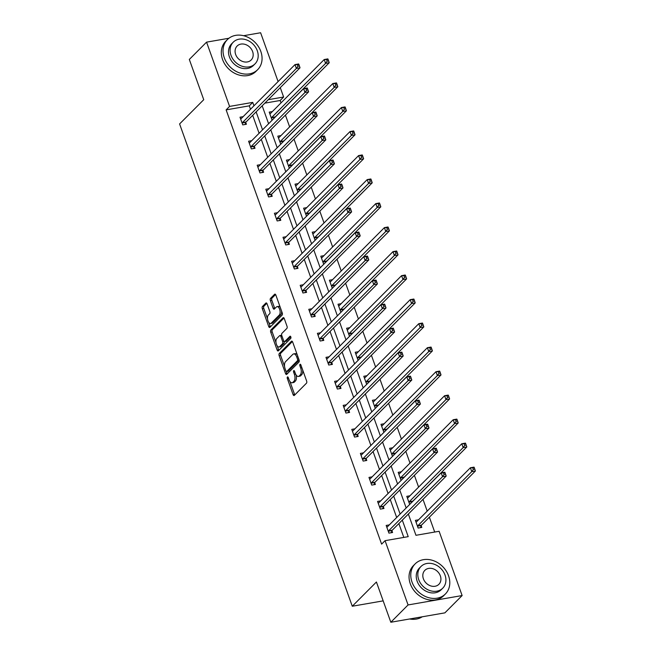 <?xml version="1.0" encoding="UTF-8"?>
<svg xmlns="http://www.w3.org/2000/svg" width="655" height="655" viewBox="0 0 655 655"><rect width="100%" height="100%" fill="white"/><g stroke="black" fill="none" stroke-linecap="round" stroke-linejoin="round"><path stroke-width="0.98" d="M287.422 376.993A1.171 0.581 -99.9 0 0 287.332 378.533L293.08 394.58A1.678 0.827 -99.9 0 0 294.038 395.555A1.678 0.827 -99.9 0 0 294.291 395.415L306.483 383.183A1.678 0.827 -99.9 0 0 306.622 380.989L300.874 364.933A1.171 0.581 -99.9 0 0 300.195 364.254A1.171 0.581 -99.9 0 0 300.015 364.352A1.171 0.581 -99.9 0 0 299.924 365.883L300.67 367.963A5.363 2.653 -99.9 0 1 300.227 374.971L299.212 375.995A5.363 2.653 -99.9 0 1 298.402 376.445A5.363 2.653 -99.9 0 1 295.315 373.334L294.57 371.254A1.171 0.581 -99.9 0 0 293.898 370.574A1.171 0.581 -99.9 0 0 293.718 370.673A1.171 0.581 -99.9 0 0 293.628 372.212L294.373 374.283A5.363 2.653 -99.9 0 1 293.931 381.292L292.916 382.315A5.363 2.653 -99.9 0 1 292.105 382.766A5.363 2.653 -99.9 0 1 289.019 379.654L288.274 377.575A1.171 0.581 -99.9 0 0 287.602 376.895A1.171 0.581 -99.9 0 0 287.422 376.993M267.093 303.887A1.678 0.827 -99.9 0 0 266.127 302.921A1.678 0.827 -99.9 0 0 265.873 303.06L262.459 306.491A1.678 0.827 -99.9 0 0 262.319 308.685L268.706 326.509A1.678 0.827 -99.9 0 0 269.672 327.484A1.678 0.827 -99.9 0 0 269.925 327.344L282.108 315.112A1.678 0.827 -99.9 0 0 282.248 312.918L275.861 295.086A1.678 0.827 -99.9 0 0 274.895 294.12A1.678 0.827 -99.9 0 0 274.642 294.259L270.515 298.402A1.678 0.827 -99.9 0 0 270.376 300.596L273.11 308.227A1.678 0.827 -99.9 0 0 274.077 309.193A1.678 0.827 -99.9 0 0 274.33 309.054L276.377 306.998A4.479 2.219 -99.9 0 1 277.057 306.63A4.479 2.219 -99.9 0 1 279.849 309.93A4.479 2.219 -99.9 0 1 279.267 315.088L271.244 323.136A4.479 2.219 -99.9 0 1 270.564 323.513A4.479 2.219 -99.9 0 1 267.772 320.213A4.479 2.219 -99.9 0 1 268.353 315.055L269.688 313.712A1.678 0.827 -99.9 0 0 269.827 311.518L267.093 303.887M408.352 514.052L415.958 535.299L439.112 531.279L462.127 595.551L444.884 612.859L390.83 622.25L376.42 581.992L352.275 606.235L179.593 123.942L203.738 99.707L189.32 59.449L206.562 42.141L228.914 38.26M390.83 622.25L408.073 604.942L385.066 540.67L408.221 536.65L402.301 520.119M250.505 109.262L249.285 105.848L226.131 109.876L381.619 544.133L385.066 540.67M226.131 109.876L229.577 106.413L206.562 42.141M279.284 353.487A1.678 0.827 -99.9 0 0 279.145 355.673L285.531 373.506A1.678 0.827 -99.9 0 0 286.497 374.48A1.678 0.827 -99.9 0 0 286.751 374.332L298.934 362.1A1.678 0.827 -99.9 0 0 299.073 359.914L292.687 342.082A1.678 0.827 -99.9 0 0 291.721 341.108A1.678 0.827 -99.9 0 0 291.467 341.247L279.284 353.487L280.741 353.233A1.678 0.827 -99.9 0 0 280.61 355.419L284.573 366.505M277.114 350.007L270.736 332.183A1.678 0.827 -99.9 0 1 270.867 329.989L283.058 317.757A1.678 0.827 -99.9 0 1 283.312 317.618A1.678 0.827 -99.9 0 1 284.278 318.584L287.005 326.215A1.678 0.827 -99.9 0 1 286.874 328.409L281.928 333.37A1.678 0.827 -99.9 0 0 281.789 335.556L283.607 340.625A1.678 0.827 -99.9 0 0 284.565 341.591A1.678 0.827 -99.9 0 0 284.819 341.452L289.969 336.285A1.171 0.581 -99.9 0 1 290.149 336.187A1.171 0.581 -99.9 0 1 290.877 337.055A1.171 0.581 -99.9 0 1 290.73 338.406L278.334 350.843A1.678 0.827 -99.9 0 1 278.08 350.982A1.678 0.827 -99.9 0 1 277.114 350.007L278.58 349.754L277.188 345.873M243.57 35.714L260.616 32.75L278.097 81.564M462.127 595.551L408.073 604.942M352.275 606.235L383.175 600.864M280.962 135.585L277.81 136.134L280.569 143.83L281.224 143.715M298.164 183.613L295.012 184.161L297.763 191.858L298.426 191.743M315.358 231.641L312.206 232.189L314.965 239.886L315.62 239.771M332.552 279.669L329.408 280.217L332.159 287.913L332.822 287.799M349.754 327.697L346.601 328.245L349.361 335.941L350.016 335.827M366.947 375.724L363.795 376.273L366.554 383.969L367.209 383.855M384.149 423.752L380.997 424.301L383.748 431.997L384.411 431.882M401.343 471.78L398.191 472.329L400.95 480.025L401.605 479.91M418.537 519.808L415.385 520.357L418.144 528.053L421.795 527.422L421.181 525.703M434.699 532.048L429.385 517.188M427.207 511.113L422.991 499.347M418.61 487.099L414.394 475.333M410.005 463.085L405.797 451.32M401.409 439.071L397.2 427.306M392.812 415.057L388.603 403.292M384.215 391.043L380.006 379.278M375.618 367.029L371.401 355.264M367.021 343.007L362.805 331.25M358.416 318.993L354.208 307.236M349.819 294.979L345.611 283.222M341.222 270.965L337.014 259.208M332.625 246.951L328.409 235.194M324.029 222.937L319.812 211.18M315.423 198.923L311.215 187.166M306.827 174.91L302.618 163.152M298.23 150.896L294.021 139.138M289.633 126.882L285.424 115.124M281.036 102.868L280.176 100.485L264.825 103.146M409.94 495.794L406.788 496.343L409.547 504.039L410.202 503.924M392.746 447.766L389.594 448.315L392.345 456.011L393.008 455.896M375.544 399.738L372.392 400.287L375.151 407.983L375.806 407.868M358.351 351.71L355.198 352.259L357.957 359.955L358.613 359.841M341.157 303.683L338.005 304.231L340.756 311.927L341.419 311.813M323.955 255.655L320.803 256.203L323.562 263.899L324.217 263.785M306.761 207.627L303.609 208.175L306.368 215.872L307.023 215.757M289.567 159.599L286.415 160.147L289.166 167.844L289.829 167.729M272.365 111.571L269.213 112.111L271.972 119.816L272.627 119.701M280.274 87.647L283.631 97.022L268.272 99.683M280.176 100.485L283.631 97.022M253.952 105.799L252.732 102.385L229.577 106.413M400.123 514.044L393.704 496.105M391.526 490.03L385.107 472.091M382.929 466.016L376.51 448.077M374.332 442.002L367.905 424.063M365.736 417.988L359.308 400.049M357.131 393.974L350.712 376.035M348.534 369.96L342.115 352.022M339.937 345.946L333.518 328.008M331.34 321.924L324.921 303.994M322.743 297.91L316.316 279.98M314.146 273.896L307.719 255.966M305.541 249.882L299.122 231.952M296.944 225.869L290.525 207.938M288.347 201.855L281.928 183.924M279.75 177.841L273.323 159.91M271.154 153.827L264.726 135.896M262.549 129.813L256.13 111.874M262.18 105.807L268.599 123.738M270.777 129.821L277.196 147.752M279.374 153.835L285.801 171.774M287.971 177.849L294.398 195.788M296.576 201.863L302.995 219.802M305.173 225.877L311.592 243.816M313.77 249.891L320.189 267.829M322.366 273.905L328.794 291.843M330.963 297.919L337.39 315.857M339.568 321.933L345.987 339.871M348.165 345.946L354.584 363.885M356.762 369.96L363.181 387.899M365.359 393.974L371.778 411.913M373.956 417.988L380.383 435.927M382.553 442.002L388.98 459.941M391.158 466.016L397.577 483.955M399.755 490.03L406.174 507.969M249.285 105.848L252.732 102.385M403.808 537.411L398.854 523.582M396.676 517.507L390.257 499.568M388.079 493.493L381.66 475.555M379.482 469.479L373.055 451.541M370.886 445.466L364.458 427.527M362.281 421.452L355.861 403.513M353.684 397.438L347.265 379.499M345.087 373.415L338.668 355.485M336.49 349.402L330.063 331.471M327.893 325.388L321.466 307.457M319.288 301.374L312.869 283.443M310.691 277.36L304.272 259.429M302.094 253.346L295.675 235.415M293.497 229.332L287.078 211.401M284.9 205.318L278.473 187.387M276.304 181.304L269.876 163.365M267.698 157.29L261.279 139.351M259.102 133.276L252.683 115.337M245.789 122.534L246.411 124.253L242.751 124.892L240 117.196L243.152 116.647M254.386 146.548L255.008 148.267L251.356 148.906L248.597 141.21L251.749 140.661M262.991 170.562L263.605 172.281L259.953 172.92L257.194 165.224L260.346 164.675M271.588 194.576L272.202 196.295L268.55 196.934L265.791 189.238L268.943 188.689M280.184 218.59L280.798 220.309L277.147 220.948L274.396 213.252L277.548 212.703M288.781 242.604L289.395 244.323L285.744 244.962L282.993 237.266L286.145 236.717M297.378 266.618L298 268.337L294.349 268.976L291.59 261.279L294.742 260.731M305.983 290.632L306.597 292.351L302.946 292.99L300.186 285.293L303.339 284.745M314.58 314.646L315.194 316.365L311.543 317.004L308.783 309.307L311.936 308.759M323.177 338.66L323.791 340.379L320.139 341.018L317.388 333.321L320.532 332.773M331.774 362.673L332.388 364.401L328.736 365.031L325.985 357.335L329.137 356.787M340.371 386.687L340.993 388.415L337.333 389.045L334.582 381.349L337.734 380.801M348.968 410.701L349.59 412.429L345.938 413.059L343.179 405.363L346.331 404.815M357.573 434.715L358.187 436.443L354.535 437.073L351.776 429.377L354.928 428.828M366.17 458.729L366.784 460.457L363.132 461.087L360.373 453.391L363.525 452.842M374.766 482.743L375.38 484.471L371.729 485.101L368.978 477.405L372.13 476.856M383.363 506.757L383.977 508.485L380.326 509.115L377.575 501.419L380.727 500.87M391.96 530.779L392.582 532.499L388.931 533.129L386.172 525.433L389.324 524.884M292.105 382.766L293.563 382.512A5.363 2.653 -99.9 0 0 294.382 382.061L292.916 382.315M296.117 374.971A5.363 2.653 -99.9 0 1 295.397 381.038L294.382 382.061M298.402 376.445L299.859 376.191A5.363 2.653 -99.9 0 0 300.678 375.741L299.212 375.995M302.651 369.903A5.363 2.653 -99.9 0 1 301.693 374.717L300.678 375.741M289.928 381.456L294.537 394.326A1.678 0.827 -99.9 0 0 294.815 394.891M292.408 341.525L280.741 353.233M286.382 371.549L286.988 373.252A1.678 0.827 -99.9 0 0 287.275 373.808M285.883 370.894A1.171 0.581 -99.9 0 0 286.554 371.573A1.171 0.581 -99.9 0 0 286.734 371.475L297.435 360.733A1.171 0.581 -99.9 0 0 297.526 359.202L296.748 357.008A5.363 2.653 -99.9 0 0 293.661 353.905A5.363 2.653 -99.9 0 0 292.842 354.347L285.531 361.691A5.363 2.653 -99.9 0 0 285.097 368.7L285.883 370.894M287.815 371.287A1.171 0.581 -99.9 0 0 288.02 371.319A1.171 0.581 -99.9 0 0 288.192 371.221L286.734 371.475M299.098 359.996A1.171 0.581 -99.9 0 1 298.893 360.479L288.192 371.221M297.296 354.953A5.363 2.653 -99.9 0 0 295.118 353.651L293.661 353.905M276.001 342.557L272.193 331.929L270.736 332.183M283.992 318.027L272.333 329.735A1.678 0.827 -99.9 0 0 272.193 331.929M284.565 341.591L286.03 341.337A1.678 0.827 -99.9 0 0 286.284 341.198L290.755 336.711M276.795 338.52A4.479 2.219 -99.9 0 0 276.222 343.67A4.479 2.219 -99.9 0 0 279.014 346.978A4.479 2.219 -99.9 0 0 279.693 346.601L282.518 343.76A1.678 0.827 -99.9 0 0 282.657 341.574L280.848 336.514A1.678 0.827 -99.9 0 0 279.881 335.54A1.678 0.827 -99.9 0 0 279.628 335.679L276.795 338.52M279.014 346.978L280.471 346.724A4.479 2.219 -99.9 0 0 281.151 346.348L279.693 346.601M284.172 341.476A1.678 0.827 -99.9 0 1 283.983 343.507L281.151 346.348M281.74 335.401A1.678 0.827 -99.9 0 0 281.339 335.286L279.881 335.54M278.58 349.754A1.678 0.827 -99.9 0 0 278.858 350.319M270.564 323.513L272.03 323.259A4.479 2.219 -99.9 0 0 272.709 322.882L271.244 323.136M281.552 310.986A4.479 2.219 -99.9 0 1 280.733 314.834L272.709 322.882M280.25 307.351A4.479 2.219 -99.9 0 0 278.514 306.376L277.057 306.63M275.583 294.529L271.972 298.148A1.678 0.827 -99.9 0 0 271.841 300.342L274.568 307.973A1.678 0.827 -99.9 0 0 274.854 308.53M268.828 322.538L270.163 326.255A1.678 0.827 -99.9 0 0 270.45 326.82M266.814 303.331L263.916 306.237A1.678 0.827 -99.9 0 0 263.777 308.431L267.535 318.903M415.925 521.855L416.621 521.74M420.485 527.652L421.247 525.506A1.703 0.843 80.1 0 1 421.468 525.138L475.407 470.986L471.756 471.616L470.38 467.768L416.433 521.92A1.703 0.843 80.1 0 1 416.179 522.068A1.703 0.843 80.1 0 1 416.138 522.068L416.007 522.084M417.53 526.333L417.595 526.145A1.703 0.843 80.1 0 1 417.816 525.768L471.756 471.616L473.336 469.373L474.801 469.119L474.245 467.58L472.787 467.834L473.336 469.373M472.787 467.834L470.38 467.768L474.032 467.138L474.245 467.58M474.801 469.119L475.407 470.986M387.408 526.817L386.712 526.931M388.595 530.845L392.247 530.214L446.194 476.062L442.543 476.693L388.595 530.845A1.703 0.843 -99.9 0 0 388.382 531.221L388.309 531.41M444.123 474.449L442.543 476.693L441.167 472.844L444.819 472.214L445.032 472.656L443.566 472.91L444.123 474.449L445.58 474.195L445.032 472.656M386.786 527.16L386.925 527.144A1.703 0.843 -99.9 0 0 386.958 527.144A1.703 0.843 -99.9 0 0 387.22 526.997L441.167 472.844L443.566 472.91M392.247 530.214A1.703 0.843 -99.9 0 0 392.034 530.583L391.264 532.728M446.194 476.062L445.58 474.195M409.604 618.991A21.337 17.488 44.9 0 0 422.229 616.797M412.02 582.099A21.337 17.488 44.9 0 0 427.134 597.18A21.337 17.488 44.9 0 0 445.4 593.979A21.337 17.488 44.9 0 0 448.544 575.753A21.337 17.488 44.9 0 0 433.43 560.664A21.337 17.488 44.9 0 0 415.164 563.865A21.337 17.488 44.9 0 0 412.02 582.099M415.164 563.865L413.444 565.592A21.337 17.488 44.9 0 0 410.3 583.826A21.337 17.488 44.9 0 0 425.406 598.907A21.337 17.488 44.9 0 0 443.672 595.714L445.4 593.979M442.755 588.174L441.167 589.762A15.36 12.592 -135.1 0 1 428.018 592.071A15.36 12.592 -135.1 0 1 417.137 581.206A15.36 12.592 -135.1 0 1 419.397 568.082L420.985 566.485A15.36 12.592 44.9 0 0 418.717 579.618A15.36 12.592 44.9 0 0 429.598 590.474A15.36 12.592 44.9 0 0 442.755 588.174A15.36 12.592 44.9 0 0 445.015 575.049A15.36 12.592 44.9 0 0 434.134 564.184A15.36 12.592 44.9 0 0 420.985 566.485M440.34 575.86A9.899 8.114 44.9 0 0 433.332 568.859A9.899 8.114 44.9 0 0 424.858 570.341A9.899 8.114 44.9 0 0 423.392 578.799A9.899 8.114 44.9 0 0 430.409 585.799A9.899 8.114 44.9 0 0 438.883 584.317A9.899 8.114 44.9 0 0 440.34 575.86M224.288 57.779A21.337 17.488 44.9 0 0 239.402 72.869A21.337 17.488 44.9 0 0 257.669 69.667A21.337 17.488 44.9 0 0 260.813 51.434A21.337 17.488 44.9 0 0 245.699 36.352A21.337 17.488 44.9 0 0 227.432 39.554A21.337 17.488 44.9 0 0 224.288 57.779M227.432 39.554L225.713 41.281A21.337 17.488 44.9 0 0 222.569 59.515A21.337 17.488 44.9 0 0 237.675 74.596A21.337 17.488 44.9 0 0 255.941 71.403L257.669 69.667M255.024 63.862L253.436 65.451A15.36 12.592 -135.1 0 1 240.287 67.752A15.36 12.592 -135.1 0 1 229.406 56.895A15.36 12.592 -135.1 0 1 231.665 43.77L233.254 42.174A15.36 12.592 44.9 0 0 230.994 55.298A15.36 12.592 44.9 0 0 241.867 66.163A15.36 12.592 44.9 0 0 255.024 63.862A15.36 12.592 44.9 0 0 257.284 50.73A15.36 12.592 44.9 0 0 246.403 39.873A15.36 12.592 44.9 0 0 233.254 42.174M252.609 51.548A9.899 8.114 44.9 0 0 245.6 44.548A9.899 8.114 44.9 0 0 237.126 46.03A9.899 8.114 44.9 0 0 235.661 54.488A9.899 8.114 44.9 0 0 242.677 61.488A9.899 8.114 44.9 0 0 251.152 60.006A9.899 8.114 44.9 0 0 252.609 51.548M407.328 497.841L408.024 497.718M412.658 501.46A1.703 0.843 80.1 0 1 412.871 501.124L466.81 446.972L463.159 447.602L461.783 443.754L407.836 497.906A1.703 0.843 80.1 0 1 407.582 498.054A1.703 0.843 80.1 0 1 407.541 498.054L407.41 498.07M408.925 502.319L408.998 502.123A1.703 0.843 80.1 0 1 409.211 501.755L463.159 447.602L464.739 445.359L466.196 445.105L465.648 443.566L464.19 443.82L464.739 445.359M464.19 443.82L461.783 443.754L465.435 443.124L465.648 443.566M466.196 445.105L466.81 446.972M398.731 473.827L399.427 473.704M404.061 477.446A1.703 0.843 80.1 0 1 404.266 477.11L458.213 422.958L454.562 423.589L453.186 419.74L399.239 473.892A1.703 0.843 80.1 0 1 398.977 474.04A1.703 0.843 80.1 0 1 398.944 474.04L398.805 474.048M400.328 478.306L400.401 478.109A1.703 0.843 80.1 0 1 400.614 477.741L454.562 423.589L456.142 421.345L457.599 421.091L457.051 419.552L455.585 419.806L456.142 421.345M455.585 419.806L453.186 419.74L456.838 419.11L457.051 419.552M457.599 421.091L458.213 422.958M378.803 502.794L378.107 502.917M379.998 506.831L383.65 506.2L437.597 452.048L433.946 452.679L379.998 506.831A1.703 0.843 -99.9 0 0 379.777 507.199L379.712 507.396M435.526 450.435L433.946 452.679L432.562 448.831L436.214 448.2L436.435 448.642L434.969 448.896L435.526 450.435L436.983 450.182L436.435 448.642M378.189 503.146L378.32 503.13A1.703 0.843 -99.9 0 0 378.361 503.13A1.703 0.843 -99.9 0 0 378.623 502.983L432.562 448.831L434.969 448.896M383.65 506.2A1.703 0.843 -99.9 0 0 383.437 506.569L382.667 508.714M437.597 452.048L436.983 450.182M370.206 478.78L369.51 478.903M371.401 482.817L375.053 482.186L429 428.034L425.349 428.665L371.401 482.817A1.703 0.843 -99.9 0 0 371.18 483.185L371.115 483.382M426.921 426.421L425.349 428.665L423.965 424.817L427.617 424.186L427.83 424.628L426.372 424.882L426.921 426.421L428.386 426.168L427.83 424.628M369.592 479.133L369.723 479.116A1.703 0.843 -99.9 0 0 369.764 479.116A1.703 0.843 -99.9 0 0 370.026 478.969L423.965 424.817L426.372 424.882M375.053 482.186A1.703 0.843 -99.9 0 0 374.832 482.555L374.07 484.7M429 428.034L428.386 426.168M390.126 449.813L390.83 449.69M395.464 453.432A1.703 0.843 80.1 0 1 395.669 453.096L449.617 398.944L445.965 399.575L444.581 395.726L390.642 449.879A1.703 0.843 80.1 0 1 390.38 450.026A1.703 0.843 80.1 0 1 390.339 450.026L390.208 450.034M391.731 454.292L391.805 454.095A1.703 0.843 80.1 0 1 392.017 453.727L445.965 399.575L447.545 397.331L449.002 397.077L448.454 395.538L446.988 395.792L447.545 397.331M446.988 395.792L444.581 395.726L448.241 395.096L448.454 395.538M449.002 397.077L449.617 398.944M361.609 454.767L360.913 454.889M362.805 458.803L366.456 458.173L420.395 404.02L416.744 404.651L362.805 458.803A1.703 0.843 -99.9 0 0 362.583 459.171L362.518 459.368M418.324 402.407L416.744 404.651L415.368 400.803L419.02 400.172L419.233 400.614L417.775 400.868L418.324 402.407L419.79 402.154L419.233 400.614M360.995 455.11L361.126 455.102A1.703 0.843 -99.9 0 0 361.167 455.102A1.703 0.843 -99.9 0 0 361.421 454.955L415.368 400.803L417.775 400.868M366.456 458.173A1.703 0.843 -99.9 0 0 366.235 458.541L365.474 460.686M420.395 404.02L419.79 402.154M381.529 425.799L382.225 425.676M386.868 429.418A1.703 0.843 80.1 0 1 387.072 429.082L441.02 374.93L437.368 375.561L435.984 371.712L382.045 425.865A1.703 0.843 80.1 0 1 381.783 426.012A1.703 0.843 80.1 0 1 381.742 426.012L381.611 426.02M383.134 430.278L383.2 430.081A1.703 0.843 80.1 0 1 383.421 429.713L437.368 375.561L438.94 373.317L440.406 373.063L439.857 371.524L438.392 371.778L438.94 373.317M438.392 371.778L435.984 371.712L439.636 371.082L439.857 371.524M440.406 373.063L441.02 374.93M353.012 430.753L352.316 430.875M354.208 434.789L357.859 434.159L411.798 380.006L408.147 380.637L354.208 434.789A1.703 0.843 -99.9 0 0 353.987 435.157L353.921 435.354M409.727 378.394L408.147 380.637L406.771 376.789L410.423 376.158L410.636 376.6L409.178 376.854L409.727 378.394L411.184 378.14L410.636 376.6M352.398 431.096L352.529 431.088A1.703 0.843 -99.9 0 0 352.57 431.088A1.703 0.843 -99.9 0 0 352.824 430.941L406.771 376.789L409.178 376.854M357.859 434.159A1.703 0.843 -99.9 0 0 357.638 434.527L356.877 436.672M411.798 380.006L411.184 378.14M372.932 401.785L373.628 401.662M378.271 405.404A1.703 0.843 80.1 0 1 378.475 405.068L432.415 350.916L428.763 351.547L427.387 347.699L373.44 401.851A1.703 0.843 80.1 0 1 373.186 401.99A1.703 0.843 80.1 0 1 373.145 401.998L373.014 402.006M374.537 406.264L374.603 406.067A1.703 0.843 80.1 0 1 374.824 405.699L428.763 351.547L430.343 349.303L431.809 349.049L431.252 347.51L429.795 347.764L430.343 349.303M429.795 347.764L427.387 347.699L431.039 347.068L431.252 347.51M431.809 349.049L432.415 350.916M344.415 406.739L343.719 406.861M345.603 410.775L349.254 410.145L403.202 355.993L399.55 356.623L345.603 410.775A1.703 0.843 -99.9 0 0 345.39 411.144L345.316 411.34M401.13 354.38L399.55 356.623L398.174 352.775L401.826 352.144L402.039 352.587L400.582 352.84L401.13 354.38L402.588 354.126L402.039 352.587M343.793 407.082L343.932 407.074A1.703 0.843 -99.9 0 0 343.965 407.066A1.703 0.843 -99.9 0 0 344.227 406.927L398.174 352.775L400.582 352.84M349.254 410.145A1.703 0.843 -99.9 0 0 349.041 410.513L348.272 412.65M403.202 355.993L402.588 354.126M364.336 377.771L365.031 377.648M369.674 381.39A1.703 0.843 80.1 0 1 369.878 381.054L423.818 326.902L420.166 327.533L418.791 323.685L364.843 377.837A1.703 0.843 80.1 0 1 364.589 377.976A1.703 0.843 80.1 0 1 364.548 377.984L364.417 377.992M365.94 382.25L366.006 382.053A1.703 0.843 80.1 0 1 366.227 381.685L420.166 327.533L421.746 325.289L423.204 325.036L422.655 323.496L421.198 323.75L421.746 325.289M421.198 323.75L418.791 323.685L422.442 323.054L422.655 323.496M423.204 325.036L423.818 326.902M335.819 382.725L335.114 382.848M337.006 386.761L340.657 386.131L394.605 331.979L390.953 332.609L337.006 386.761A1.703 0.843 -99.9 0 0 336.793 387.13L336.719 387.326M392.533 330.366L390.953 332.609L389.578 328.761L393.229 328.13L393.442 328.573L391.977 328.826L392.533 330.366L393.991 330.112L393.442 328.573M335.196 383.069L335.335 383.06A1.703 0.843 -99.9 0 0 335.368 383.052A1.703 0.843 -99.9 0 0 335.63 382.913L389.578 328.761L391.977 328.826M340.657 386.131A1.703 0.843 -99.9 0 0 340.444 386.499L339.675 388.636M394.605 331.979L393.991 330.112M355.739 353.757L356.435 353.635M361.069 357.376A1.703 0.843 80.1 0 1 361.273 357.04L415.221 302.888L411.569 303.519L410.194 299.671L356.246 353.823A1.703 0.843 80.1 0 1 355.984 353.962A1.703 0.843 80.1 0 1 355.952 353.97L355.812 353.978M357.335 358.236L357.409 358.039A1.703 0.843 80.1 0 1 357.622 357.671L411.569 303.519L413.149 301.275L414.607 301.022L414.058 299.482L412.601 299.736L413.149 301.275M412.601 299.736L410.194 299.671L413.845 299.04L414.058 299.482M414.607 301.022L415.221 302.888M327.213 358.711L326.517 358.834M328.409 362.747L332.06 362.117L386.008 307.965L382.356 308.595L328.409 362.747A1.703 0.843 -99.9 0 0 328.188 363.116L328.122 363.312M383.928 306.352L382.356 308.595L380.973 304.747L384.624 304.116L384.845 304.559L383.38 304.812L383.928 306.352L385.394 306.098L384.845 304.559M326.599 359.055L326.73 359.046A1.703 0.843 -99.9 0 0 326.771 359.038A1.703 0.843 -99.9 0 0 327.033 358.899L380.973 304.747L383.38 304.812M332.06 362.117A1.703 0.843 -99.9 0 0 331.839 362.485L331.078 364.622M386.008 307.965L385.394 306.098M347.134 329.743L347.838 329.621M352.472 333.362A1.703 0.843 80.1 0 1 352.677 333.018L406.624 278.874L402.972 279.505L401.597 275.657L347.649 329.809A1.703 0.843 80.1 0 1 347.387 329.948A1.703 0.843 80.1 0 1 347.355 329.956L347.215 329.964M348.738 334.222L348.812 334.025A1.703 0.843 80.1 0 1 349.025 333.657L402.972 279.505L404.553 277.261L406.01 277.008L405.461 275.468L403.996 275.722L404.553 277.261M403.996 275.722L401.597 275.657L405.248 275.018L405.461 275.468M406.01 277.008L406.624 278.874M318.617 334.697L317.921 334.82M319.812 338.733L323.464 338.095L377.403 283.951L373.751 284.581L319.812 338.733A1.703 0.843 -99.9 0 0 319.591 339.102L319.525 339.298M375.331 282.338L373.751 284.581L372.376 280.733L376.027 280.094L376.24 280.545L374.783 280.798L375.331 282.338L376.797 282.084L376.24 280.545M318.002 335.041L318.133 335.032A1.703 0.843 -99.9 0 0 318.174 335.024A1.703 0.843 -99.9 0 0 318.428 334.885L372.376 280.733L374.783 280.798M323.464 338.095A1.703 0.843 -99.9 0 0 323.243 338.471L322.481 340.608M377.403 283.951L376.797 282.084M338.537 305.729L339.233 305.607M343.875 309.348A1.703 0.843 80.1 0 1 344.08 309.004L398.027 254.852L394.375 255.491L392.992 251.643L339.053 305.795A1.703 0.843 80.1 0 1 338.791 305.934A1.703 0.843 80.1 0 1 338.75 305.942L338.619 305.95M340.142 310.208L340.207 310.011A1.703 0.843 80.1 0 1 340.428 309.643L394.375 255.491L395.956 253.248L397.413 252.994L396.865 251.454L395.399 251.708L395.956 253.248M395.399 251.708L392.992 251.643L396.643 251.004L396.865 251.454M397.413 252.994L398.027 254.852M310.02 310.683L309.324 310.806M311.215 314.719L314.867 314.081L368.806 259.929L365.154 260.567L311.215 314.719A1.703 0.843 -99.9 0 0 310.994 315.088L310.928 315.284M366.735 258.324L365.154 260.567L363.779 256.719L367.43 256.08L367.643 256.531L366.186 256.785L366.735 258.324L368.2 258.07L367.643 256.531M309.406 311.027L309.537 311.019A1.703 0.843 -99.9 0 0 309.578 311.01A1.703 0.843 -99.9 0 0 309.831 310.871L363.779 256.719L366.186 256.785M314.867 314.081A1.703 0.843 -99.9 0 0 314.646 314.457L313.884 316.594M368.806 259.929L368.2 258.07M329.94 281.715L330.636 281.593M335.278 285.326A1.703 0.843 80.1 0 1 335.483 284.99L389.43 230.838L385.77 231.477L384.395 227.629L330.456 281.781A1.703 0.843 80.1 0 1 330.194 281.92A1.703 0.843 80.1 0 1 330.153 281.928L330.022 281.937M331.545 286.194L331.61 285.998A1.703 0.843 80.1 0 1 331.831 285.629L385.77 231.477L387.351 229.234L388.816 228.98L388.259 227.441L386.802 227.694L387.351 229.234M386.802 227.694L384.395 227.629L388.047 226.99L388.259 227.441M388.816 228.98L389.43 230.838M301.423 286.669L300.727 286.792M302.61 290.705L306.262 290.067L360.209 235.915L356.557 236.553L302.61 290.705A1.703 0.843 -99.9 0 0 302.397 291.074L302.323 291.27M358.138 234.31L356.557 236.553L355.182 232.705L358.834 232.066L359.046 232.517L357.589 232.771L358.138 234.31L359.595 234.056L359.046 232.517M300.801 287.013L300.94 287.005A1.703 0.843 -99.9 0 0 300.973 286.996A1.703 0.843 -99.9 0 0 301.235 286.857L355.182 232.705L357.589 232.771M306.262 290.067A1.703 0.843 -99.9 0 0 306.049 290.443L305.287 292.58M360.209 235.915L359.595 234.056M321.343 257.702L322.039 257.579M326.681 261.312A1.703 0.843 80.1 0 1 326.886 260.977L380.825 206.824L377.174 207.463L375.798 203.615L321.851 257.767A1.703 0.843 80.1 0 1 321.597 257.906A1.703 0.843 80.1 0 1 321.556 257.914L321.425 257.923M322.948 262.18L323.013 261.984A1.703 0.843 80.1 0 1 323.234 261.615L377.174 207.463L378.754 205.22L380.219 204.966L379.663 203.427L378.205 203.68L378.754 205.22M378.205 203.68L375.798 203.615L379.45 202.976L379.663 203.427M380.219 204.966L380.825 206.824M292.826 262.655L292.13 262.778M294.013 266.691L297.665 266.053L351.612 211.901L347.961 212.539L294.013 266.691A1.703 0.843 -99.9 0 0 293.8 267.06L293.727 267.256M349.541 210.296L347.961 212.539L346.585 208.691L350.237 208.053L350.45 208.503L348.984 208.757L349.541 210.296L350.998 210.042L350.45 208.503M292.204 262.999L292.343 262.991A1.703 0.843 -99.9 0 0 292.376 262.982A1.703 0.843 -99.9 0 0 292.638 262.843L346.585 208.691L348.984 208.757M297.665 266.053A1.703 0.843 -99.9 0 0 297.452 266.429L296.682 268.566M351.612 211.901L350.998 210.042M312.746 233.688L313.442 233.565M318.076 237.298A1.703 0.843 80.1 0 1 318.289 236.963L372.228 182.81L368.577 183.449L367.201 179.601L313.254 233.753A1.703 0.843 80.1 0 1 313 233.892A1.703 0.843 80.1 0 1 312.959 233.9L312.828 233.909M314.343 238.158L314.416 237.97A1.703 0.843 80.1 0 1 314.629 237.601L368.577 183.449L370.157 181.206L371.614 180.952L371.066 179.413L369.608 179.666L370.157 181.206M369.608 179.666L367.201 179.601L370.853 178.962L371.066 179.413M371.614 180.952L372.228 182.81M284.221 238.641L283.525 238.764M285.416 242.677L289.068 242.039L343.015 187.887L339.364 188.525L285.416 242.677A1.703 0.843 -99.9 0 0 285.195 243.046L285.13 243.234M340.944 186.282L339.364 188.525L337.98 184.677L341.632 184.039L341.853 184.489L340.387 184.743L340.944 186.282L342.401 186.028L341.853 184.489M283.607 238.985L283.738 238.977A1.703 0.843 -99.9 0 0 283.779 238.969A1.703 0.843 -99.9 0 0 284.041 238.829L337.98 184.677L340.387 184.743M289.068 242.039A1.703 0.843 -99.9 0 0 288.855 242.407L288.085 244.552M343.015 187.887L342.401 186.028M304.149 209.674L304.845 209.551M309.479 213.284A1.703 0.843 80.1 0 1 309.684 212.949L363.631 158.797L359.98 159.435L358.604 155.587L304.657 209.739A1.703 0.843 80.1 0 1 304.395 209.878A1.703 0.843 80.1 0 1 304.362 209.887L304.223 209.895M305.746 214.144L305.82 213.956A1.703 0.843 80.1 0 1 306.032 213.587L359.98 159.435L361.56 157.192L363.017 156.938L362.469 155.399L361.003 155.653L361.56 157.192M361.003 155.653L358.604 155.587L362.256 154.948L362.469 155.399M363.017 156.938L363.631 158.797M275.624 214.627L274.928 214.75M276.819 218.664L280.471 218.025L334.418 163.873L330.767 164.511L276.819 218.664A1.703 0.843 -99.9 0 0 276.598 219.032L276.533 219.22M332.339 162.268L330.767 164.511L329.383 160.663L333.035 160.025L333.248 160.475L331.79 160.729L332.339 162.268L333.804 162.014L333.248 160.475M275.01 214.971L275.141 214.963A1.703 0.843 -99.9 0 0 275.182 214.955A1.703 0.843 -99.9 0 0 275.444 214.815L329.383 160.663L331.79 160.729M280.471 218.025A1.703 0.843 -99.9 0 0 280.25 218.393L279.488 220.538M334.418 163.873L333.804 162.014M295.544 185.66L296.24 185.537M300.882 189.27A1.703 0.843 80.1 0 1 301.087 188.935L355.035 134.783L351.383 135.421L349.999 131.573L296.06 185.725A1.703 0.843 80.1 0 1 295.798 185.864A1.703 0.843 80.1 0 1 295.757 185.873L295.626 185.881M297.149 190.13L297.223 189.942A1.703 0.843 80.1 0 1 297.435 189.573L351.383 135.421L352.963 133.178L354.421 132.924L353.872 131.385L352.406 131.639L352.963 133.178M352.406 131.639L349.999 131.573L353.659 130.934L353.872 131.385M354.421 132.924L355.035 134.783M267.027 190.613L266.331 190.736M268.223 194.65L271.874 194.011L325.813 139.859L322.162 140.498L268.223 194.65A1.703 0.843 -99.9 0 0 268.001 195.018L267.936 195.206M323.742 138.254L322.162 140.498L320.786 136.649L324.438 136.011L324.651 136.461L323.193 136.715L323.742 138.254L325.207 138L324.651 136.461M266.413 190.957L266.544 190.949A1.703 0.843 -99.9 0 0 266.585 190.941A1.703 0.843 -99.9 0 0 266.839 190.801L320.786 136.649L323.193 136.715M271.874 194.011A1.703 0.843 -99.9 0 0 271.653 194.379L270.892 196.525M325.813 139.859L325.207 138M286.947 161.646L287.643 161.523M292.286 165.256A1.703 0.843 80.1 0 1 292.49 164.921L346.438 110.769L342.786 111.407L341.402 107.559L287.463 161.711A1.703 0.843 80.1 0 1 287.201 161.851A1.703 0.843 80.1 0 1 287.16 161.859L287.029 161.867M288.552 166.116L288.618 165.928A1.703 0.843 80.1 0 1 288.839 165.559L342.786 111.407L344.358 109.156L345.824 108.902L345.275 107.363L343.81 107.617L344.358 109.156M343.81 107.617L341.402 107.559L345.054 106.921L345.275 107.363M345.824 108.902L346.438 110.769M258.43 166.599L257.734 166.722M259.626 170.636L263.277 169.997L317.216 115.845L313.565 116.484L259.626 170.636A1.703 0.843 -99.9 0 0 259.405 171.004L259.339 171.192M315.145 114.24L313.565 116.484L312.189 112.635L315.841 111.997L316.054 112.439L314.596 112.693L315.145 114.24L316.602 113.978L316.054 112.439M257.816 166.943L257.947 166.935A1.703 0.843 -99.9 0 0 257.988 166.927A1.703 0.843 -99.9 0 0 258.242 166.788L312.189 112.635L314.596 112.693M263.277 169.997A1.703 0.843 -99.9 0 0 263.056 170.365L262.295 172.511M317.216 115.845L316.602 113.978M278.35 137.632L279.046 137.509M283.689 141.243A1.703 0.843 80.1 0 1 283.893 140.907L337.833 86.755L334.181 87.393L332.805 83.545L278.858 137.697A1.703 0.843 80.1 0 1 278.604 137.837A1.703 0.843 80.1 0 1 278.563 137.845L278.432 137.853M279.955 142.102L280.021 141.914A1.703 0.843 80.1 0 1 280.242 141.546L334.181 87.393L335.761 85.142L337.227 84.888L336.67 83.349L335.213 83.603L335.761 85.142M335.213 83.603L332.805 83.545L336.457 82.907L336.67 83.349M337.227 84.888L337.833 86.755M249.833 142.585L249.137 142.708M251.021 146.622L254.672 145.983L308.62 91.831L304.968 92.47L251.021 146.622A1.703 0.843 -99.9 0 0 250.808 146.99L250.734 147.178M306.548 90.218L304.968 92.47L303.592 88.621L307.244 87.983L307.457 88.425L306 88.679L306.548 90.218L308.006 89.964L307.457 88.425M249.211 142.929L249.35 142.921A1.703 0.843 -99.9 0 0 249.383 142.913A1.703 0.843 -99.9 0 0 249.645 142.774L303.592 88.621L306 88.679M254.672 145.983A1.703 0.843 -99.9 0 0 254.459 146.352L253.69 148.497M308.62 91.831L308.006 89.964M269.754 113.618L270.45 113.495M275.092 117.229A1.703 0.843 80.1 0 1 275.296 116.893L329.236 62.741L325.584 63.379L324.209 59.531L270.261 113.683A1.703 0.843 80.1 0 1 270.007 113.823A1.703 0.843 80.1 0 1 269.966 113.831L269.835 113.839M271.358 118.088L271.424 117.9A1.703 0.843 80.1 0 1 271.645 117.532L325.584 63.379L327.164 61.128L328.622 60.874L328.073 59.335L326.616 59.589L327.164 61.128M326.616 59.589L324.209 59.531L327.86 58.893L328.073 59.335M328.622 60.874L329.236 62.741M241.236 118.571L240.532 118.694M242.424 122.608L246.075 121.969L300.023 67.817L296.371 68.456L242.424 122.608A1.703 0.843 -99.9 0 0 242.211 122.976L242.137 123.165M297.951 66.204L296.371 68.456L294.996 64.608L298.647 63.969L298.86 64.411L297.395 64.665L297.951 66.204L299.409 65.95L298.86 64.411M240.614 118.915L240.753 118.907A1.703 0.843 -99.9 0 0 240.786 118.899A1.703 0.843 -99.9 0 0 241.048 118.76L294.996 64.608L297.395 64.665M246.075 121.969A1.703 0.843 -99.9 0 0 245.862 122.338L245.093 124.483M300.023 67.817L299.409 65.95M288.544 378.32L287.332 378.533M301.136 365.678L299.924 365.883M294.84 371.999L293.628 372.212M295.397 381.038L293.931 381.292M295.618 374.07L294.373 374.283M301.693 374.717L300.227 374.971M301.881 367.75L300.67 367.963M294.537 394.326L293.08 394.58M292.007 341.157L291.467 341.247M286.988 373.252L285.531 373.506M280.61 355.419L279.145 355.673M298.893 360.479L297.435 360.733M298.745 358.989L297.526 359.202M297.959 356.795L296.748 357.008M272.333 329.735L270.867 329.989M283.599 317.659L283.058 317.757M286.284 341.198L284.819 341.452M283.983 343.507L282.518 343.76M284.008 341.337L282.657 341.574M282.059 336.302L280.848 336.514M280.733 314.834L279.267 315.088M274.568 307.973L273.11 308.227M271.841 300.342L270.376 300.596M271.972 298.148L270.515 298.402M275.182 294.16L274.642 294.259M270.163 326.255L268.706 326.509M263.777 308.431L262.319 308.685M263.916 306.237L262.459 306.491M266.413 302.962L265.873 303.06M421.247 525.506L417.595 526.145M421.468 525.138L417.816 525.768M388.382 531.221L392.034 530.583M412.625 501.493L408.998 502.123M412.871 501.124L409.211 501.755M404.029 477.479L400.401 478.109M404.266 477.11L400.614 477.741M379.777 507.199L383.437 506.569M371.18 483.185L374.832 482.555M395.423 453.465L391.805 454.095M395.669 453.096L392.017 453.727M362.583 459.171L366.235 458.541M386.827 429.451L383.2 430.081M387.072 429.082L383.421 429.713M353.987 435.157L357.638 434.527M378.23 405.437L374.603 406.067M378.475 405.068L374.824 405.699M345.39 411.144L349.041 410.513M369.633 381.423L366.006 382.053M369.878 381.054L366.227 381.685M336.793 387.13L340.444 386.499M361.036 357.409L357.409 358.039M361.273 357.04L357.622 357.671M328.188 363.116L331.839 362.485M352.439 333.395L348.812 334.025M352.677 333.018L349.025 333.657M319.591 339.102L323.243 338.471M343.834 309.381L340.207 310.011M344.08 309.004L340.428 309.643M310.994 315.088L314.646 314.457M335.237 285.367L331.61 285.998M335.483 284.99L331.831 285.629M302.397 291.074L306.049 290.443M326.64 261.353L323.013 261.984M326.886 260.977L323.234 261.615M293.8 267.06L297.452 266.429M318.043 237.339L314.416 237.97M318.289 236.963L314.629 237.601M285.195 243.046L288.855 242.407M309.447 213.325L305.82 213.956M309.684 212.949L306.032 213.587M276.598 219.032L280.25 218.393M300.841 189.311L297.223 189.942M301.087 188.935L297.435 189.573M268.001 195.018L271.653 194.379M292.245 165.297L288.618 165.928M292.49 164.921L288.839 165.559M259.405 171.004L263.056 170.365M283.648 141.284L280.021 141.914M283.893 140.907L280.242 141.546M250.808 146.99L254.459 146.352M275.051 117.27L271.424 117.9M275.296 116.893L271.645 117.532M242.211 122.976L245.862 122.338M288.02 371.319L286.554 371.573"/></g></svg>

